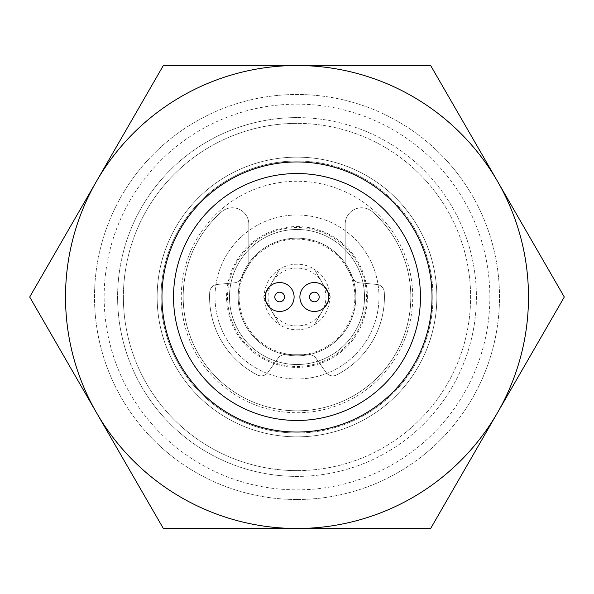<?xml version="1.0" encoding="UTF-8"?>
<svg xmlns="http://www.w3.org/2000/svg" width="594" height="594" viewBox="0 0 594 594"><rect width="100%" height="100%" fill="white"/><g stroke="black" fill="none" stroke-linecap="round" stroke-linejoin="round"><path stroke-width="0.45" stroke-dasharray="2.97 2.23" d="M297 470.619A173.619 173.619 0 0 1 123.381 297A173.619 173.619 0 0 1 297 123.381A173.619 173.619 0 0 0 123.381 297A173.619 173.619 0 0 0 297 470.619A173.619 173.619 0 0 0 470.619 297A173.619 173.619 0 0 0 297 123.381A173.619 173.619 0 0 1 470.619 297A173.619 173.619 0 0 1 297 470.619A173.619 173.619 0 0 0 470.619 297A173.619 173.619 0 0 0 297 123.381A173.619 173.619 0 0 1 470.619 297A173.619 173.619 0 0 1 297 470.619M297 499.502A202.502 202.502 0 0 0 499.502 297A202.502 202.502 0 0 0 297 94.498A202.502 202.502 0 0 0 94.498 297A202.502 202.502 0 0 0 297 499.502A202.502 202.502 0 0 0 499.502 297A202.502 202.502 0 0 0 297 94.498A202.502 202.502 0 0 0 94.498 297A202.502 202.502 0 0 0 297 499.502M297 104.143A192.857 192.857 0 0 1 489.857 297A192.857 192.857 0 0 1 297 489.857A192.857 192.857 0 0 1 104.143 297A192.857 192.857 0 0 1 297 104.143M297 181.259A115.741 115.741 0 0 0 181.259 297A115.741 115.741 0 0 0 297 412.741A115.741 115.741 0 0 0 412.741 297A115.741 115.741 0 0 0 297 181.259M36.034 307.967L96.525 412.741A231.489 231.489 0 0 1 96.525 181.259L36.034 286.033M243.065 528.489L297 528.489A231.489 231.489 0 0 1 96.525 412.741M404.573 528.489L297 528.489A231.489 231.489 0 0 0 497.475 412.741L528.044 359.793M466.943 465.629L497.475 412.741A231.489 231.489 0 0 0 497.475 181.259L436.984 76.478M557.966 286.033L497.475 181.259A231.489 231.489 0 0 0 96.525 181.259L157.016 76.478M297 366.446A69.446 69.446 0 0 0 366.446 297A69.446 69.446 0 0 0 297 227.554A69.446 69.446 0 0 0 227.554 297A69.446 69.446 0 0 0 297 366.446M404.573 65.511L297 65.511M297 238.164A58.836 58.836 0 0 1 355.836 297A58.836 58.836 0 0 1 297 355.836A58.836 58.836 0 0 1 238.164 297A58.836 58.836 0 0 1 297 238.164A58.836 58.836 0 0 1 355.836 297A58.836 58.836 0 0 1 297 355.836A58.836 58.836 0 0 1 238.164 297A58.836 58.836 0 0 1 297 238.164A58.836 58.836 0 0 1 355.836 297A58.836 58.836 0 0 1 297 355.836A58.836 58.836 0 0 1 238.164 297A58.836 58.836 0 0 1 297 238.164A58.836 58.836 0 0 1 355.836 297A58.836 58.836 0 0 1 297 355.836A58.836 58.836 0 0 1 238.164 297A58.836 58.836 0 0 1 297 238.164M297 229.484A67.516 67.516 0 0 1 364.516 297A67.516 67.516 0 0 1 297 364.516A67.516 67.516 0 0 1 229.484 297A67.516 67.516 0 0 1 297 229.484A67.516 67.516 0 0 1 364.516 297A67.516 67.516 0 0 1 297 364.516A67.516 67.516 0 0 1 229.484 297A67.516 67.516 0 0 1 297 229.484A67.516 67.516 0 0 1 364.516 297A67.516 67.516 0 0 1 297 364.516A67.516 67.516 0 0 1 229.484 297A67.516 67.516 0 0 1 297 229.484A67.516 67.516 0 0 1 364.516 297A67.516 67.516 0 0 1 297 364.516A67.516 67.516 0 0 1 229.484 297A67.516 67.516 0 0 1 297 229.484A67.516 67.516 0 0 1 364.516 297A67.516 67.516 0 0 1 297 364.516A67.516 67.516 0 0 1 229.484 297A67.516 67.516 0 0 1 297 229.484A67.516 67.516 0 0 1 364.516 297A67.516 67.516 0 0 1 297 364.516A67.516 67.516 0 0 1 229.484 297A67.516 67.516 0 0 1 297 229.484A67.516 67.516 0 0 0 229.484 297A67.516 67.516 0 0 0 297 364.516A67.516 67.516 0 0 0 364.516 297A67.516 67.516 0 0 0 297 229.484A67.516 67.516 0 0 0 229.484 297A67.516 67.516 0 0 0 297 364.516A67.516 67.516 0 0 0 364.516 297A67.516 67.516 0 0 0 297 229.484M297 239.13A57.87 57.87 0 0 1 354.87 297A57.87 57.87 0 0 1 297 354.87A57.87 57.87 0 0 1 239.13 297A57.87 57.87 0 0 1 297 239.13M312.429 268.065A32.796 32.796 0 0 0 281.571 268.065L313.706 268.065L330.413 297L313.706 325.935L280.294 325.935L263.588 297L280.294 268.065L313.706 268.065L330.413 297L313.706 325.935L280.294 325.935L263.588 297L280.294 268.065L281.571 268.065M281.571 325.935A32.796 32.796 0 0 0 312.429 325.935M314.345 324.836A32.796 32.796 0 0 0 329.774 298.106M329.774 295.894A32.796 32.796 0 0 0 314.345 269.164M279.655 269.164A32.796 32.796 0 0 0 264.226 295.894M264.226 298.106A32.796 32.796 0 0 0 279.655 324.836M297 268.065A28.935 28.935 0 0 0 268.065 297A28.935 28.935 0 0 0 297 325.935A28.935 28.935 0 0 0 325.935 297A28.935 28.935 0 0 0 297 268.065M209.578 297A87.422 87.422 0 0 0 257.499 374.992A8.249 8.249 0 0 0 267.953 372.408L278.037 358.204A8.249 8.249 0 0 1 284.764 354.729L309.236 354.729A8.249 8.249 0 0 1 315.963 358.204L326.047 372.408A8.249 8.249 0 0 0 336.501 374.992A87.422 87.422 0 0 0 384.296 292.211A8.249 8.249 0 0 0 376.834 284.452L359.481 282.818A8.249 8.249 0 0 1 353.118 278.735L345.166 264.961L345.166 224.265A16.498 16.498 0 0 1 372.616 211.939A113.818 113.818 0 0 1 297 410.818A113.818 113.818 0 0 1 221.384 211.939A16.498 16.498 0 0 1 248.834 224.265L248.834 264.961L240.882 278.735A8.249 8.249 0 0 1 234.519 282.818L217.166 284.452A8.249 8.249 0 0 0 209.704 292.211A87.422 87.422 0 0 0 257.499 374.992A8.249 8.249 0 0 0 267.953 372.408L278.037 358.204A8.249 8.249 0 0 1 284.764 354.729L309.236 354.729A8.249 8.249 0 0 1 315.963 358.204L326.047 372.408A8.249 8.249 0 0 0 336.501 374.992A87.422 87.422 0 0 0 384.296 292.211A8.249 8.249 0 0 0 376.834 284.452L359.481 282.818A8.249 8.249 0 0 1 353.118 278.735L345.166 264.961L345.166 224.265A16.498 16.498 0 0 1 372.616 211.939A113.818 113.818 0 0 1 297 410.818A113.818 113.818 0 0 1 221.384 211.939A16.498 16.498 0 0 1 248.834 224.265L248.834 264.961L240.882 278.735A8.249 8.249 0 0 1 234.519 282.818L217.166 284.452A8.249 8.249 0 0 0 209.704 292.211A87.422 87.422 0 0 0 257.499 374.992A8.249 8.249 0 0 0 267.953 372.408L278.037 358.204A8.249 8.249 0 0 1 284.764 354.729L309.236 354.729A8.249 8.249 0 0 1 315.963 358.204L326.047 372.408A8.249 8.249 0 0 0 336.501 374.992A87.422 87.422 0 0 0 384.296 292.211A8.249 8.249 0 0 0 376.834 284.452L359.481 282.818A8.249 8.249 0 0 1 353.118 278.735L345.166 264.961L345.166 224.265A16.498 16.498 0 0 1 372.616 211.939A113.818 113.818 0 0 1 297 410.818A113.818 113.818 0 0 1 221.384 211.939A16.498 16.498 0 0 1 248.834 224.265L248.834 264.961L240.882 278.735A8.249 8.249 0 0 1 234.519 282.818L217.166 284.452A8.249 8.249 0 0 0 209.704 292.211A87.422 87.422 0 0 0 257.499 374.992A8.249 8.249 0 0 0 267.953 372.408L278.037 358.204A8.249 8.249 0 0 1 284.764 354.729L309.236 354.729A8.249 8.249 0 0 1 315.963 358.204L326.047 372.408A8.249 8.249 0 0 0 336.501 374.992A87.422 87.422 0 0 0 384.296 292.211A8.249 8.249 0 0 0 376.834 284.452L359.481 282.818A8.249 8.249 0 0 1 353.118 278.735L345.166 264.961L345.166 224.265A16.498 16.498 0 0 1 372.616 211.939A113.818 113.818 0 0 1 297 410.818A113.818 113.818 0 0 1 221.384 211.939A16.498 16.498 0 0 1 248.834 224.265L248.834 264.961L240.882 278.735A8.249 8.249 0 0 1 234.519 282.818L217.166 284.452A8.249 8.249 0 0 0 209.704 292.211A87.422 87.422 0 0 0 209.578 297M297 157.143A139.857 139.857 0 0 1 436.857 297A139.857 139.857 0 0 1 297 436.857A139.857 139.857 0 0 0 436.857 297A139.857 139.857 0 0 0 297 157.143A139.857 139.857 0 0 0 157.143 297A139.857 139.857 0 0 0 297 436.857A139.857 139.857 0 0 1 157.143 297A139.857 139.857 0 0 1 297 157.143A139.857 139.857 0 0 1 436.857 297A139.857 139.857 0 0 1 297 436.857A139.857 139.857 0 0 1 157.143 297A139.857 139.857 0 0 1 297 157.143M297 378.987A81.987 81.987 0 0 1 215.013 297A81.987 81.987 0 0 1 297 215.013A81.987 81.987 0 0 1 378.987 297A81.987 81.987 0 0 1 297 378.987A81.987 81.987 0 0 1 215.013 297A81.987 81.987 0 0 1 297 215.013A81.987 81.987 0 0 1 378.987 297A81.987 81.987 0 0 1 297 378.987M297 226.589A70.411 70.411 0 0 1 367.411 297A70.411 70.411 0 0 1 297 367.411A70.411 70.411 0 0 1 226.589 297A70.411 70.411 0 0 1 297 226.589M279.64 301.826A4.826 4.826 0 0 0 284.459 297A4.826 4.826 0 0 0 279.64 292.174A4.826 4.826 0 0 0 274.814 297A4.826 4.826 0 0 0 279.64 301.826M279.64 311.471A14.471 14.471 0 0 0 294.104 297A14.471 14.471 0 0 0 279.64 282.529A14.471 14.471 0 0 0 265.169 297A14.471 14.471 0 0 0 279.64 311.471M314.36 301.826A4.826 4.826 0 0 0 319.186 297A4.826 4.826 0 0 0 314.36 292.174A4.826 4.826 0 0 0 309.541 297A4.826 4.826 0 0 0 314.36 301.826M314.36 311.471A14.471 14.471 0 0 0 328.831 297A14.471 14.471 0 0 0 314.36 282.529A14.471 14.471 0 0 0 299.896 297A14.471 14.471 0 0 0 314.36 311.471M297 420.463A123.463 123.463 0 0 0 420.463 297A123.463 123.463 0 0 0 297 173.537A123.463 123.463 0 0 0 173.537 297A123.463 123.463 0 0 0 297 420.463M297 117.597A179.403 179.403 0 0 0 117.597 297A179.403 179.403 0 0 0 297 476.403A179.403 179.403 0 0 1 117.597 297A179.403 179.403 0 0 1 297 117.597A179.403 179.403 0 0 1 476.403 297A179.403 179.403 0 0 1 297 476.403A179.403 179.403 0 0 0 476.403 297A179.403 179.403 0 0 0 297 117.597M297 432.996A135.996 135.996 0 0 0 432.996 297A135.996 135.996 0 0 0 297 161.004A135.996 135.996 0 0 1 432.996 297A135.996 135.996 0 0 1 297 432.996A135.996 135.996 0 0 1 161.004 297A135.996 135.996 0 0 1 297 161.004A135.996 135.996 0 0 0 161.004 297A135.996 135.996 0 0 0 297 432.996"/><path stroke-width="0.89" d="M297 432.038A135.038 135.038 0 0 1 161.962 297A135.038 135.038 0 0 1 297 161.962A135.038 135.038 0 0 1 432.038 297A135.038 135.038 0 0 1 297 432.038M96.525 181.259A231.489 231.489 0 0 0 96.525 412.741L29.7 297L163.35 65.511L430.65 65.511L497.475 181.259A231.489 231.489 0 0 0 96.525 181.259M497.475 412.741A231.489 231.489 0 0 0 497.475 181.259L564.3 297L430.65 528.489L297 528.489A231.489 231.489 0 0 0 497.475 412.741M96.525 412.741A231.489 231.489 0 0 0 297 528.489L163.35 528.489L96.525 412.741L163.35 528.489L243.065 528.489M36.034 286.033L29.7 297L36.034 307.967M404.573 528.489L430.65 528.489L466.943 465.629M528.044 359.793L564.3 297L557.966 286.033M297 65.511L163.35 65.511L157.016 76.478M436.984 76.478L430.65 65.511L404.573 65.511M279.64 301.826A4.826 4.826 0 0 0 284.459 297A4.826 4.826 0 0 0 279.64 292.174A4.826 4.826 0 0 0 274.814 297A4.826 4.826 0 0 0 279.64 301.826M279.64 311.471A14.471 14.471 0 0 0 294.104 297A14.471 14.471 0 0 0 279.64 282.529A14.471 14.471 0 0 0 265.169 297A14.471 14.471 0 0 0 279.64 311.471M314.36 301.826A4.826 4.826 0 0 0 319.186 297A4.826 4.826 0 0 0 314.36 292.174A4.826 4.826 0 0 0 309.541 297A4.826 4.826 0 0 0 314.36 301.826M314.36 311.471A14.471 14.471 0 0 0 328.831 297A14.471 14.471 0 0 0 314.36 282.529A14.471 14.471 0 0 0 299.896 297A14.471 14.471 0 0 0 314.36 311.471M297 420.463A123.463 123.463 0 0 0 420.463 297A123.463 123.463 0 0 0 297 173.537A123.463 123.463 0 0 0 173.537 297A123.463 123.463 0 0 0 297 420.463"/></g></svg>
